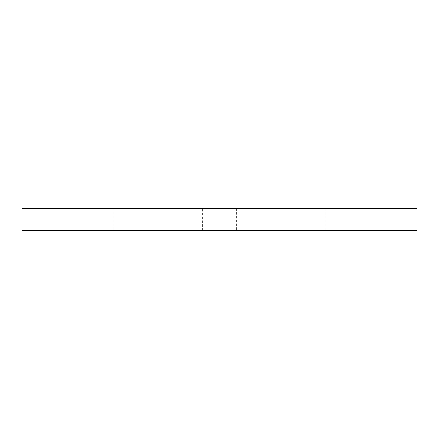 <?xml version="1.0" encoding="UTF-8"?>
<svg xmlns="http://www.w3.org/2000/svg" width="439" height="439" viewBox="0 0 439 439"><rect width="100%" height="100%" fill="white"/><g stroke="black" fill="none" stroke-linecap="round" stroke-linejoin="round"><path stroke-width="0.33" stroke-dasharray="2.19 1.65" d="M417.05 230.519L21.95 230.519M113.125 230.519L325.875 230.519L113.125 230.519L113.125 208.481L325.875 208.481L113.125 208.481M236.594 230.519L202.406 230.519L236.594 230.519L236.594 208.481L202.406 208.481L236.594 208.481M417.05 208.481L21.95 208.481M325.875 208.481L325.875 230.519M202.406 230.519L202.406 208.481"/><path stroke-width="0.66" d="M21.95 230.519L417.05 230.519L417.05 208.481L21.95 208.481L21.95 230.519"/></g></svg>
